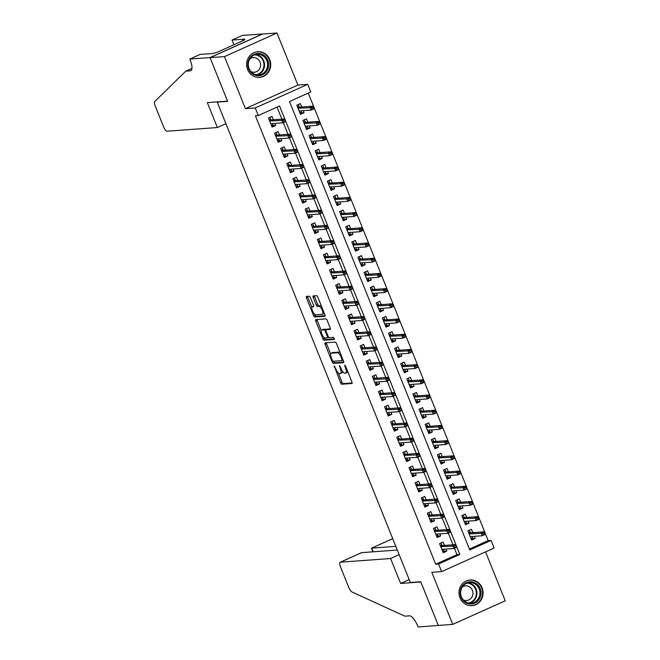 <?xml version="1.0" encoding="UTF-8"?>
<svg xmlns="http://www.w3.org/2000/svg" width="660" height="660" viewBox="0 0 660 660"><rect width="100%" height="100%" fill="white"/><g stroke="black" fill="none" stroke-linecap="round" stroke-linejoin="round"><path stroke-width="0.99" d="M334.174 365.854L340.568 382.784A1.617 0.536 -114.2 0 0 341.74 384.236L351.937 383.485A1.617 0.536 -114.2 0 0 352.003 383.468A1.617 0.536 -114.2 0 0 351.904 381.95L345.526 366.102L344.668 365.096L345.56 368.206A5.181 1.724 -114.2 0 1 345.873 373.065A5.181 1.724 -114.2 0 1 345.667 373.114L344.817 373.18A5.181 1.724 -114.2 0 1 341.088 368.536L339.446 365.467L340.296 368.593A5.181 1.724 -114.2 0 1 340.601 373.453A5.181 1.724 -114.2 0 1 340.395 373.502L339.545 373.56A5.181 1.724 -114.2 0 1 335.816 368.923L334.174 365.854M247.615 69.531A12.862 12.045 85.8 0 0 259.619 77.385A12.862 12.045 85.8 0 0 269.742 59.581A12.862 12.045 85.8 0 0 257.738 51.727A12.862 12.045 85.8 0 0 247.615 69.531M459.979 597.803A12.862 12.045 85.8 0 0 471.983 605.657A12.862 12.045 85.8 0 0 482.105 587.854A12.862 12.045 85.8 0 0 470.102 580A12.862 12.045 85.8 0 0 459.979 597.803M310.464 297.66A1.617 0.536 -114.2 0 0 309.301 296.208L306.438 296.414A1.617 0.536 -114.2 0 0 306.372 296.431A1.617 0.536 -114.2 0 0 306.471 297.949L313.549 315.562A1.617 0.536 -114.2 0 0 314.713 317.006L324.91 316.264A1.617 0.536 -114.2 0 0 324.976 316.247A1.617 0.536 -114.2 0 0 324.877 314.729L317.798 297.124A1.617 0.536 -114.2 0 0 316.635 295.672L313.178 295.927A1.617 0.536 -114.2 0 0 313.112 295.944A1.617 0.536 -114.2 0 0 313.211 297.462L316.239 304.994A1.617 0.536 -114.2 0 0 317.411 306.446L319.118 306.322A4.331 1.435 -114.2 0 1 322.146 309.961A4.331 1.435 -114.2 0 1 322.501 314.259A4.331 1.435 -114.2 0 1 322.327 314.3L315.62 314.795A4.331 1.435 -114.2 0 1 312.592 311.157A4.331 1.435 -114.2 0 1 312.238 306.85A4.331 1.435 -114.2 0 1 312.411 306.809L313.525 306.727A1.617 0.536 -114.2 0 0 313.591 306.71A1.617 0.536 -114.2 0 0 313.492 305.192L310.464 297.66M258.283 115.541L255.23 107.943L307.725 84.348L310.777 91.946L289.501 101.516L469.78 549.978L491.056 540.408L494.117 548.014L441.622 571.61L438.57 564.003L459.847 554.441L279.568 105.98L258.283 115.541L255.403 115.756L435.683 564.217L438.57 564.003M441.622 571.61L431.805 572.327L452.743 624.393L438.306 625.449L420.742 581.74L410.347 582.499L217.239 102.118L227.626 101.351L210.053 57.651L224.491 56.595L245.421 108.661L255.23 107.943M325.091 342.829A1.617 0.536 -114.2 0 0 325.025 342.837A1.617 0.536 -114.2 0 0 325.124 344.355L332.203 361.969A1.617 0.536 -114.2 0 0 333.374 363.421L343.571 362.67A1.617 0.536 -114.2 0 0 343.629 362.653A1.617 0.536 -114.2 0 0 343.538 361.135L336.46 343.53A1.617 0.536 -114.2 0 0 335.288 342.078L325.091 342.829M322.872 338.762L315.802 321.156A1.617 0.536 -114.2 0 1 315.703 319.638A1.617 0.536 -114.2 0 1 315.76 319.621L325.966 318.879A1.617 0.536 -114.2 0 1 327.129 320.323L330.157 327.863A1.617 0.536 -114.2 0 1 330.256 329.381A1.617 0.536 -114.2 0 1 330.19 329.398L326.057 329.695A1.617 0.536 -114.2 0 0 325.99 329.711A1.617 0.536 -114.2 0 0 326.089 331.229L328.102 336.229A1.617 0.536 -114.2 0 0 329.266 337.681L333.572 337.367L334.455 339.446L324.043 340.213A1.617 0.536 -114.2 0 1 322.872 338.762L324.291 338.126L324.076 337.582M210.053 57.651L262.548 34.056L276.977 33L224.491 56.595M452.743 624.393L505.23 600.798L485.562 551.859M303.188 110.665L304.021 112.744L299.953 113.041M301.711 107.002L300.358 103.628L296.81 105.221L300.473 114.337L304.021 112.744M309.301 125.87L310.134 127.949L306.067 128.246M307.824 122.199L306.471 118.825L302.923 120.425L306.587 129.542L310.134 127.949M315.414 141.075L316.247 143.154L312.18 143.451M313.937 137.404L312.576 134.03L309.028 135.622L312.7 144.746L316.247 143.154M321.519 156.271L322.361 158.35L318.285 158.648M320.05 152.608L318.689 149.234L315.142 150.826L318.813 159.951L322.361 158.35M327.632 171.476L328.465 173.555L324.398 173.852M326.155 167.805L324.802 164.431L321.255 166.031L324.918 175.148L328.465 173.555M333.745 186.681L334.579 188.76L330.512 189.057M332.269 183.01L330.916 179.636L327.368 181.228L331.031 190.352L334.579 188.76M339.859 201.877L340.692 203.956L336.625 204.254M338.382 198.214L337.021 194.84L333.473 196.432L337.144 205.557L340.692 203.956M345.964 217.082L346.805 219.161L342.73 219.458M344.495 213.411L343.134 210.037L339.587 211.637L343.258 220.753L346.805 219.161M352.077 232.287L352.91 234.366L348.843 234.663M350.6 228.616L349.247 225.241L345.7 226.834L349.363 235.958L352.91 234.366M358.19 247.492L359.024 249.562L354.956 249.859M356.713 243.821L355.361 240.446L351.813 242.038L355.476 251.163L359.024 249.562M364.303 262.688L365.137 264.767L361.07 265.064M362.827 259.017L361.465 255.643L357.918 257.243L361.589 266.359L365.137 264.767M370.409 277.893L371.25 279.972L367.174 280.269M368.94 274.222L367.579 270.847L364.031 272.44L367.702 281.564L371.25 279.972M376.522 293.098L377.355 295.168L373.288 295.465M375.045 289.426L373.692 286.052L370.144 287.644L373.808 296.769L377.355 295.168M382.635 308.294L383.468 310.373L379.401 310.67M381.158 304.623L379.805 301.249L376.258 302.849L379.921 311.965L383.468 310.373M388.748 323.499L389.582 325.578L385.514 325.875M387.272 319.828L385.91 316.453L382.363 318.046L386.034 327.17L389.582 325.578M394.853 338.704L395.695 340.774L391.627 341.072M393.385 335.033L392.024 331.658L388.476 333.25L392.147 342.375L395.695 340.774M400.966 353.9L401.8 355.979L397.733 356.276M399.49 350.229L398.137 346.855L394.589 348.455L398.252 357.572L401.8 355.979M407.08 369.105L407.913 371.184L403.846 371.481M405.603 365.434L404.25 362.06L400.702 363.652L404.365 372.776L407.913 371.184M413.193 384.31L414.026 386.38L409.959 386.677M411.716 380.638L410.355 377.264L406.808 378.856L410.479 387.981L414.026 386.38M419.298 399.506L420.139 401.585L416.072 401.882M417.829 395.835L416.468 392.461L412.921 394.061L416.592 403.177L420.139 401.585M425.411 414.711L426.244 416.79L422.177 417.087M423.935 411.04L422.582 407.665L419.034 409.258L422.697 418.382L426.244 416.79M431.524 429.916L432.358 431.986L428.29 432.284M430.048 426.244L428.695 422.87L425.147 424.462L428.81 433.587L432.358 431.986M437.638 445.112L438.471 447.191L434.404 447.488M436.161 441.441L434.8 438.067L431.252 439.667L434.923 448.784L438.471 447.191M443.743 460.317L444.584 462.396L440.517 462.693M442.274 456.646L440.913 453.271L437.365 454.864L441.037 463.988L444.584 462.396M449.856 475.522L450.689 477.592L446.622 477.898M448.379 471.851L447.026 468.476L443.479 470.068L447.142 479.193L450.689 477.592M455.969 490.718L456.803 492.797L452.735 493.094M454.492 487.047L453.139 483.681L449.592 485.273L453.255 494.389L456.803 492.797M462.082 505.923L462.916 508.002L458.848 508.299M460.606 502.252L459.244 498.877L455.697 500.47L459.368 509.594L462.916 508.002M468.188 521.128L469.029 523.198L464.962 523.504M466.719 517.457L465.358 514.082L461.81 515.674L465.481 524.799L469.029 523.198M444.452 545.408L443.099 542.033L439.552 543.634L443.215 552.75L446.762 551.158L445.929 549.079M438.339 530.211L436.986 526.837L433.438 528.429L437.102 537.553L440.649 535.953L439.816 533.874M432.226 515.006L430.873 511.632L427.325 513.224L430.996 522.349L434.544 520.756L433.702 518.678M426.121 499.802L424.76 496.427L421.212 498.028L424.883 507.144L428.431 505.552L427.597 503.473M420.007 484.605L418.654 481.231L415.107 482.823L418.77 491.947L422.317 490.347L421.484 488.268M413.894 469.4L412.541 466.026L408.994 467.618L412.657 476.743L416.204 475.151L415.371 473.071M407.781 454.195L406.428 450.821L402.88 452.422L406.552 461.538L410.099 459.946L409.258 457.867M401.676 438.999L400.315 435.625L396.767 437.217L400.438 446.333L403.986 444.741L403.153 442.662M395.563 423.794L394.21 420.42L390.662 422.012L394.325 431.137L397.873 429.544L397.039 427.465M389.45 408.589L388.096 405.215L384.549 406.816L388.212 415.932L391.76 414.34L390.926 412.261M383.336 393.393L381.983 390.019L378.436 391.611L382.107 400.727L385.654 399.135L384.813 397.056M377.231 378.188L375.87 374.814L372.322 376.406L375.994 385.531L379.541 383.938L378.708 381.859M371.118 362.983L369.765 359.609L366.217 361.201L369.88 370.326L373.428 368.734L372.595 366.655M365.005 347.787L363.652 344.413L360.104 346.005L363.767 355.121L367.315 353.529L366.481 351.45M358.891 332.582L357.538 329.208L353.991 330.8L357.662 339.925L361.21 338.332L360.368 336.253M352.786 317.377L351.425 314.003L347.878 315.596L351.549 324.72L355.096 323.128L354.263 321.049M346.673 302.181L345.32 298.807L341.773 300.399L345.436 309.515L348.983 307.923L348.15 305.844M340.56 286.976L339.207 283.602L335.659 285.194L339.322 294.319L342.87 292.726L342.037 290.647M334.447 271.772L333.094 268.397L329.546 269.989L333.217 279.114L336.765 277.522L335.923 275.443M328.342 256.575L326.98 253.201L323.433 254.793L327.104 263.909L330.652 262.317L329.818 260.238M322.228 241.37L320.875 237.996L317.328 239.588L320.991 248.713L324.538 247.112L323.705 245.041M316.115 226.165L314.762 222.791L311.215 224.383L314.878 233.508L318.425 231.916L317.592 229.837M310.002 210.961L308.649 207.595L305.101 209.187L308.773 218.303L312.32 216.711L311.479 214.632M303.897 195.764L302.536 192.39L298.988 193.982L302.659 203.107L306.207 201.506L305.374 199.435M297.784 180.56L296.431 177.185L292.883 178.777L296.546 187.902L300.094 186.31L299.26 184.231M291.671 165.355L290.317 161.981L286.77 163.581L290.433 172.697L293.98 171.105L293.147 169.026M285.557 150.158L284.204 146.784L280.657 148.376L284.328 157.501L287.875 155.9L287.034 153.829M279.452 134.953L278.091 131.579L274.543 133.171L278.215 142.296L281.762 140.704L280.929 138.625M435.683 564.217L456.959 554.647L454.402 548.279M452.991 544.789L448.288 533.074M446.886 529.584L442.175 517.877M440.773 514.379L436.062 502.672M434.659 499.183L429.957 487.468M428.546 483.978L423.844 472.271M422.441 468.773L417.73 457.066M416.328 453.577L411.617 441.862M410.215 438.372L405.512 426.665M404.101 423.167L399.399 411.46M397.996 407.971L393.286 396.256M391.883 392.766L387.173 381.059M385.77 377.561L381.067 365.854M379.657 362.356L374.954 350.65M373.552 347.16L368.841 335.453M367.438 331.955L362.728 320.248M361.325 316.75L356.623 305.044M355.212 301.554L350.51 289.847M349.107 286.349L344.396 274.642M342.994 271.144L338.283 259.438M336.88 255.948L332.178 244.233M330.767 240.743L326.065 229.036M324.662 225.538L319.951 213.832M318.549 210.342L313.838 198.627M312.436 195.137L307.733 183.43M306.322 179.932L301.62 168.226M300.217 164.736L295.507 153.021M294.104 149.531L289.393 137.825M287.991 134.326L283.288 122.62M281.878 119.13L277.051 107.11M273.339 119.749L271.986 116.374L268.438 117.975L272.101 127.091L275.649 125.499L274.816 123.42M469.409 549.054L488.169 540.622L308.261 93.085M472.824 532.661L471.471 529.287L467.923 530.879L471.587 539.995L475.134 538.403L474.301 536.324M217.858 101.838L217.239 102.118M245.421 108.661L297.908 85.066L276.977 33M297.908 85.066L307.725 84.348M488.169 540.622L491.056 540.408M456.959 554.647L459.847 554.441M475.134 538.403L471.067 538.7M446.762 551.158L442.695 551.455M440.649 535.953L436.582 536.25M434.544 520.756L430.468 521.053M428.431 505.552L424.363 505.849M422.317 490.347L418.25 490.644M416.204 475.151L412.137 475.447M410.099 459.946L406.024 460.243M403.986 444.741L399.919 445.038M397.873 429.544L393.805 429.841M391.76 414.34L387.692 414.637M385.654 399.135L381.579 399.432M379.541 383.938L375.474 384.236M373.428 368.734L369.361 369.031M367.315 353.529L363.248 353.826M361.21 338.332L357.134 338.629M355.096 323.128L351.029 323.425M348.983 307.923L344.916 308.22M342.87 292.726L338.803 293.024M336.765 277.522L332.689 277.819M330.652 262.317L326.584 262.614M324.538 247.112L320.471 247.417M318.425 231.916L314.358 232.213M312.32 216.711L308.245 217.008M306.207 201.506L302.14 201.811M300.094 186.31L296.026 186.607M293.98 171.105L289.913 171.402M287.875 155.9L283.8 156.197M281.762 140.704L277.695 141.001M275.649 125.499L271.582 125.796M341.814 372.867A5.181 1.724 -114.2 0 0 342.02 372.817A5.181 1.724 -114.2 0 0 342.532 371.283M347.086 372.479A5.181 1.724 -114.2 0 0 347.292 372.43A5.181 1.724 -114.2 0 0 347.762 371.654M338.266 372.883L341.987 382.148A1.617 0.536 -114.2 0 0 343.159 383.592L352.159 382.94M333.589 361.251L333.622 361.325A1.617 0.536 -114.2 0 0 334.785 362.777L343.786 362.117M326.287 342.738A1.617 0.536 -114.2 0 0 326.543 343.72L330.685 354.024M332.335 360.269L333.151 361.284L342.152 360.616L341.212 357.39A5.181 1.724 -114.2 0 0 337.483 352.745L331.361 353.199A5.181 1.724 -114.2 0 0 331.155 353.248A5.181 1.724 -114.2 0 0 331.468 358.099L332.335 360.269M340.18 352.795A5.181 1.724 -114.2 0 0 338.902 352.11L337.483 352.745M331.155 353.248L332.574 352.605A5.181 1.724 -114.2 0 1 332.78 352.555L338.902 352.11M321.238 330.528L317.212 320.521L315.802 321.156M316.965 319.531A1.617 0.536 -114.2 0 0 317.212 320.521M330.412 328.845L327.475 329.06A1.617 0.536 -114.2 0 0 327.409 329.076A1.617 0.536 -114.2 0 0 327.36 329.117M334.546 338.91L325.462 339.578L324.043 340.213M321.766 330.008A4.331 1.435 -114.2 0 0 321.593 330.058A4.331 1.435 -114.2 0 0 321.956 334.356A4.331 1.435 -114.2 0 0 324.976 337.994L327.335 337.821A1.617 0.536 -114.2 0 0 327.401 337.804A1.617 0.536 -114.2 0 0 327.302 336.286L325.298 331.287A1.617 0.536 -114.2 0 0 324.126 329.835L321.766 330.008L323.185 329.373A4.331 1.435 -114.2 0 0 323.012 329.414A4.331 1.435 -114.2 0 0 322.864 329.513M326.147 329.645A1.617 0.536 -114.2 0 0 325.545 329.2L324.126 329.835M323.185 329.373L325.545 329.2M324.291 338.126A1.617 0.536 -114.2 0 0 325.462 339.578M312.411 306.809L313.748 306.207A4.331 1.435 -114.2 0 0 313.657 306.215A4.331 1.435 -114.2 0 0 313.508 306.314M323.746 313.665A4.331 1.435 -114.2 0 0 323.92 313.624A4.331 1.435 -114.2 0 0 324.258 313.186M321.395 306.058A4.331 1.435 -114.2 0 0 320.537 305.679L319.118 306.322M314.375 295.837A1.617 0.536 -114.2 0 0 314.63 296.818L317.658 304.359A1.617 0.536 -114.2 0 0 318.829 305.811L320.537 305.679M314.762 314.416L314.968 314.919A1.617 0.536 -114.2 0 0 316.132 316.371L325.132 315.711M307.634 296.332A1.617 0.536 -114.2 0 0 307.89 297.313L311.899 307.288M470.984 538.486L472.461 537.817L471.933 536.497M467.923 530.879L469.409 530.219L470.456 532.826M468.691 532.785L470.176 532.117L470.093 532.859L468.93 533.379M484.778 534.188L484.168 532.669L482.749 533.305L483.359 534.823L484.844 534.592L482.287 535.747L481.189 533.008L483.747 531.861L470.093 532.859M482.749 533.305L469.136 533.89M483.359 534.823L482.287 535.747L470.233 536.621M483.747 531.861L484.168 532.669M440.319 545.539L441.796 544.871L441.037 542.965L439.552 543.634M443.561 549.252L444.089 550.572L442.604 551.24M442.084 545.581L441.796 544.871L441.721 545.614L440.558 546.134M456.406 546.942L455.796 545.416L454.377 546.059L454.987 547.577L456.472 547.346L453.915 548.493L441.862 549.376M454.987 547.577L453.915 548.493L452.818 545.762L455.367 544.615L441.721 545.614M454.377 546.059L440.756 546.645M455.796 545.416L455.367 544.615M476.809 584.009A11.129 10.42 -94.2 0 1 478.937 599.602A11.129 10.42 -94.2 0 1 464.351 601.722A11.129 10.42 -94.2 0 1 462.223 586.13A11.129 10.42 -94.2 0 1 476.809 584.009M464.524 601.087A10.304 9.652 85.8 0 0 471.042 603.166A10.304 9.652 85.8 0 0 479.564 595.84A10.304 9.652 85.8 0 0 476.058 584.686A10.304 9.652 85.8 0 0 469.54 582.607A10.304 9.652 85.8 0 0 461.018 589.933A10.304 9.652 85.8 0 0 464.524 601.087M463.229 599.841A7.334 6.872 85.8 0 0 466.612 600.509A7.334 6.872 85.8 0 0 472.684 595.295A7.334 6.872 85.8 0 0 470.184 587.351A7.334 6.872 85.8 0 0 465.539 585.874A7.334 6.872 85.8 0 0 462.297 587.029M469.738 605.599A12.779 11.971 85.8 0 0 471.512 605.608A12.779 11.971 85.8 0 0 482.08 596.524A12.779 11.971 85.8 0 0 477.733 582.697A12.779 11.971 85.8 0 0 469.648 580.115A12.779 11.971 85.8 0 0 467.89 580.387M264.445 55.737A11.129 10.42 -94.2 0 1 266.574 71.329A11.129 10.42 -94.2 0 1 251.988 73.45A11.129 10.42 -94.2 0 1 249.851 57.857A11.129 10.42 -94.2 0 1 264.445 55.737M252.161 72.814A10.304 9.652 85.8 0 0 258.679 74.894A10.304 9.652 85.8 0 0 267.201 67.567A10.304 9.652 85.8 0 0 263.695 56.413A10.304 9.652 85.8 0 0 257.177 54.334A10.304 9.652 85.8 0 0 248.655 61.66A10.304 9.652 85.8 0 0 252.161 72.814M250.866 71.569A7.334 6.872 85.8 0 0 254.248 72.245A7.334 6.872 85.8 0 0 260.32 67.023A7.334 6.872 85.8 0 0 257.821 59.087A7.334 6.872 85.8 0 0 253.176 57.601A7.334 6.872 85.8 0 0 249.934 58.756M257.375 77.327A12.779 11.971 85.8 0 0 259.149 77.335A12.779 11.971 85.8 0 0 269.717 68.26A12.779 11.971 85.8 0 0 265.37 54.425A12.779 11.971 85.8 0 0 257.284 51.843A12.779 11.971 85.8 0 0 255.527 52.115M395.818 546.364L371.671 548.13L373.156 551.809M438.339 625.523L420.832 581.971L400.628 583.448L390.604 558.517L340.387 562.188A4.95 1.642 -114.2 0 0 340.197 562.237A4.95 1.642 -114.2 0 0 340.494 566.874L348.835 587.623A4.95 1.642 -114.2 0 0 351.928 591.962L404.869 616.159L409.48 615.821A11.542 3.836 65.8 0 1 417.805 626.167L418.135 627L438.545 625.433M400.628 583.448L409.183 579.604M390.604 558.517L399.16 554.672M397.303 550.044L361.597 552.659L340.387 562.188M392.518 538.758A4.95 1.642 65.8 0 1 392.683 538.642A4.95 1.642 65.8 0 1 392.716 538.634L371.506 548.163L392.725 538.667M361.119 552.874L361.597 552.659M372.859 551.834L371.506 548.163M217.354 127.537L167.137 131.208A4.95 1.642 -114.2 0 1 163.573 126.778L155.232 106.021A4.95 1.642 -114.2 0 1 154.77 101.5L185.782 71.165L190.393 70.826A11.542 3.836 -114.2 0 0 190.856 70.711A11.542 3.836 -114.2 0 0 190.162 59.887L189.824 59.053L210.029 57.577L227.535 101.128L207.331 102.605L217.354 127.537L225.91 123.692M191.977 68.376L185.782 71.165M210.029 57.577L262.515 33.982L242.319 35.458L232.031 40.078L244.959 39.138L242.69 40.153L242.913 40.706M189.824 59.053L200.112 54.425L213.04 53.485L217.041 52.338L244.423 40.029L242.69 40.153M232.031 40.078L233.912 44.756M464.871 523.281L466.356 522.613L465.828 521.301M461.818 515.683L463.295 515.014L464.351 517.63M462.577 517.58L464.062 516.912L463.98 517.654L462.817 518.174M478.673 518.983L478.063 517.465L476.644 518.1L477.254 519.626L478.673 518.983L478.731 519.395L476.182 520.542L475.076 517.803L477.634 516.656L463.98 517.654M476.644 518.1L463.023 518.686M477.254 519.626L476.182 520.542L464.12 521.425M477.634 516.656L478.063 517.465M458.758 508.076L460.243 507.416L459.715 506.096M455.705 500.478L457.19 499.81L458.238 502.425M456.464 502.376L457.949 501.715L457.867 502.45L456.704 502.978M472.56 503.786L471.949 502.26L470.531 502.904L471.141 504.421L472.618 504.19L470.068 505.337L468.971 502.598L471.52 501.452L457.867 502.45M470.531 502.904L456.91 503.481M471.141 504.421L470.068 505.337L458.015 506.22M471.52 501.452L471.949 502.26M452.644 492.88L454.13 492.212L453.602 490.891M449.592 485.273L451.077 484.613L452.125 487.22M450.359 487.179L451.836 486.511L451.762 487.253L450.598 487.773M466.447 488.582L465.836 487.063L464.417 487.699L465.028 489.217L466.513 488.986L463.955 490.132L462.858 487.402L465.407 486.255L451.762 487.253M464.417 487.699L450.796 488.284M465.028 489.217L463.955 490.132L451.902 491.015M465.407 486.255L465.836 487.063M446.539 477.675L448.016 477.007L447.488 475.695M443.479 470.077L444.964 469.409L446.011 472.024M444.246 471.974L445.731 471.306L445.648 472.048L444.485 472.568M460.334 473.377L459.723 471.859L458.304 472.494L458.914 474.02L460.334 473.377L460.399 473.789L457.842 474.936L456.745 472.197L459.302 471.05L445.648 472.048M458.304 472.494L444.691 473.08M458.914 474.02L457.842 474.936L445.789 475.819M459.302 471.05L459.723 471.859M434.206 530.335L435.691 529.666L434.923 527.769L433.438 528.437M437.448 534.047L437.976 535.367L436.499 536.035M435.971 530.384L435.691 529.666L435.608 530.409L434.445 530.929M450.293 531.737L449.683 530.219L448.264 530.855L448.874 532.372L450.293 531.737L450.359 532.15L447.802 533.296L435.748 534.179M448.874 532.372L447.802 533.296L446.704 530.558L449.254 529.411L435.608 530.409M448.264 530.855L434.651 531.44M449.683 530.219L449.254 529.411M428.092 515.13L429.577 514.462L428.81 512.564L427.325 513.232M431.335 518.851L431.871 520.163L430.386 520.831M429.866 515.179L429.577 514.462L429.495 515.204L428.332 515.732M444.188 516.533L443.578 515.014L442.159 515.65L442.769 517.176L444.188 516.533L444.246 516.945L441.697 518.092L429.635 518.974M442.769 517.176L441.697 518.092L440.591 515.353L443.149 514.206L429.495 515.204M442.159 515.65L428.538 516.236M443.578 515.014L443.149 514.206M421.979 499.933L423.464 499.265L422.705 497.359L421.22 498.028M425.23 503.646L425.758 504.966L424.273 505.634M423.753 499.975L423.464 499.265L423.382 500.008L422.218 500.528M438.075 501.336L437.464 499.81L436.045 500.453L436.656 501.971L438.133 501.74L435.584 502.887L423.522 503.77M436.656 501.971L435.584 502.887L434.478 500.156L437.035 499.01L423.382 500.008M436.045 500.453L422.425 501.039M437.464 499.81L437.035 499.01M415.874 484.729L417.351 484.06L416.592 482.163L415.107 482.831M419.116 488.441L419.644 489.761L418.159 490.43M417.64 484.778L417.351 484.06L417.277 484.803L416.113 485.323M431.962 486.131L431.351 484.613L429.932 485.248L430.543 486.766L431.962 486.131L432.028 486.544L429.47 487.69L417.417 488.573M430.543 486.766L429.47 487.69L428.373 484.952L430.922 483.805L417.277 484.803M429.932 485.248L416.311 485.834M431.351 484.613L430.922 483.805M440.426 462.47L441.911 461.81L441.383 460.49M437.374 454.872L438.851 454.204L439.906 456.819M438.133 456.769L439.618 456.109L439.535 456.844L438.372 457.372M454.228 458.18L453.618 456.654L452.199 457.297L452.81 458.815L454.286 458.584L451.737 459.731L450.632 456.992L453.189 455.845L439.535 456.844M452.199 457.297L438.578 457.875M452.81 458.815L451.737 459.731L439.675 460.614M453.189 455.845L453.618 456.654M409.761 469.524L411.246 468.856L410.479 466.958L408.994 467.627M413.003 473.245L413.531 474.556L412.054 475.225M411.526 469.573L411.246 468.856L411.163 469.598L410 470.126M425.848 470.927L425.238 469.409L423.819 470.044L424.43 471.57L425.848 470.927L425.914 471.339L423.357 472.486L411.304 473.368M424.43 471.57L423.357 472.486L422.26 469.747L424.809 468.6L411.163 469.598M423.819 470.044L410.207 470.63M425.238 469.409L424.809 468.6M434.313 447.274L435.798 446.606L435.27 445.285M431.26 439.667L432.745 439.007L433.793 441.614M432.019 441.573L433.505 440.905L433.422 441.647L432.259 442.167M448.115 442.976L447.505 441.457L446.086 442.093L446.696 443.611L448.173 443.38L445.624 444.526L444.526 441.796L447.076 440.649L433.422 441.647M446.086 442.093L432.465 442.678M446.696 443.611L445.624 444.526L433.57 445.409M447.076 440.649L447.505 441.457M403.648 454.327L405.133 453.659L404.365 451.754L402.88 452.422M406.89 458.04L407.426 459.36L405.941 460.028M405.421 454.369L405.133 453.659L405.05 454.402L403.887 454.921M419.743 455.73L419.133 454.204L417.714 454.847L418.325 456.365L419.801 456.134L417.252 457.281L405.19 458.164M418.325 456.365L417.252 457.281L416.147 454.55L418.704 453.395L405.05 454.402M417.714 454.847L404.093 455.433M419.133 454.204L418.704 453.395M428.2 432.069L429.685 431.401L429.157 430.089M425.147 424.471L426.632 423.803L427.68 426.418M425.914 426.368L427.391 425.7L427.317 426.442L426.154 426.962M442.002 427.771L441.391 426.253L439.972 426.888L440.583 428.414L442.002 427.771L442.068 428.183L439.51 429.33L438.413 426.591L440.962 425.444L427.317 426.442M439.972 426.888L426.352 427.474M440.583 428.414L439.51 429.33L427.457 430.213M440.962 425.444L441.391 426.253M397.534 439.123L399.019 438.454L398.252 436.557L396.775 437.225M400.785 442.835L401.313 444.155L399.828 444.823M399.308 439.172L399.019 438.454L398.937 439.197L397.774 439.717M413.63 440.525L413.02 439.007L411.601 439.642L412.211 441.16L413.688 440.93L411.139 442.084L399.077 442.967M412.211 441.16L411.139 442.084L410.033 439.345L412.591 438.199L398.937 439.197M411.601 439.642L397.98 440.228M413.02 439.007L412.591 438.199M422.095 416.864L423.571 416.204L423.043 414.884M419.034 409.266L420.519 408.598L421.567 411.213M419.801 411.163L421.286 410.503L421.204 411.238L420.04 411.766M435.889 412.574L435.278 411.048L433.859 411.691L434.47 413.209L435.955 412.978L433.397 414.125L432.3 411.386L434.858 410.239L421.204 411.238M433.859 411.691L420.247 412.269M434.47 413.209L433.397 414.125L421.344 415.008M434.858 410.239L435.278 411.048M391.429 423.918L392.906 423.25L392.147 421.352L390.662 422.02M394.672 427.639L395.2 428.951L393.715 429.619M393.195 423.967L392.906 423.25L392.832 423.992L391.669 424.52M407.517 425.32L406.906 423.803L405.487 424.438L406.098 425.964L407.517 425.32L407.583 425.733L405.025 426.88L392.972 427.762M406.098 425.964L405.025 426.88L403.928 424.141L406.477 422.994L392.832 423.992M405.487 424.438L391.867 425.023M406.906 423.803L406.477 422.994M415.981 401.668L417.466 400.999L416.938 399.679M412.929 394.061L414.406 393.401L415.462 396.008M413.688 395.967L415.173 395.299L415.09 396.041L413.927 396.561M429.784 397.37L429.173 395.851L427.754 396.487L428.365 398.005L429.841 397.774L427.292 398.921L426.187 396.19L428.744 395.043L415.09 396.041M427.754 396.487L414.133 397.072M428.365 398.005L427.292 398.921L415.231 399.803M428.744 395.043L429.173 395.851M385.316 408.721L386.801 408.053L386.034 406.147L384.549 406.816M388.558 412.434L389.087 413.754L387.61 414.422M387.082 408.763L386.801 408.053L386.719 408.796L385.555 409.315M401.404 410.124L400.793 408.598L399.374 409.241L399.985 410.759L401.47 410.528L398.912 411.675L386.859 412.558M399.985 410.759L398.912 411.675L397.815 408.944L400.364 407.789L386.719 408.796M399.374 409.241L385.762 409.819M400.793 408.598L400.364 407.789M409.868 386.463L411.353 385.795L410.825 384.483M406.816 378.865L408.301 378.197L409.349 380.812M407.575 380.762L409.06 380.094L408.977 380.837L407.814 381.356M423.67 382.165L423.06 380.647L421.641 381.282L422.251 382.8L423.67 382.165L423.728 382.577L421.179 383.724L420.082 380.985L422.631 379.838L408.977 380.837M421.641 381.282L408.02 381.868M422.251 382.8L421.179 383.724L409.126 384.607M422.631 379.838L423.06 380.647M379.203 393.517L380.688 392.849L379.921 390.951L378.436 391.619M382.445 397.229L382.981 398.549L381.496 399.217M380.977 393.566L380.688 392.849L380.605 393.591L379.442 394.111M395.299 394.919L394.688 393.401L393.269 394.036L393.88 395.554L395.356 395.323L392.807 396.478L380.746 397.353M393.88 395.554L392.807 396.478L391.702 393.739L394.259 392.593L380.605 393.591M393.269 394.036L379.649 394.622M394.688 393.401L394.259 392.593M403.755 371.258L405.24 370.598L404.712 369.278M400.702 363.66L402.188 362.992L403.235 365.607M401.47 365.558L402.947 364.897L402.872 365.632L401.709 366.16M417.557 366.968L416.947 365.442L415.528 366.085L416.138 367.603L417.623 367.373L415.066 368.519L413.968 365.78L416.518 364.633L402.872 365.632M415.528 366.085L401.907 366.663M416.138 367.603L415.066 368.519L403.012 369.402M416.518 364.633L416.947 365.442M373.09 378.312L374.575 377.644L373.808 375.746L372.331 376.414M376.34 382.033L376.868 383.344L375.383 384.013M374.863 378.361L374.575 377.644L374.492 378.386L373.329 378.914M389.185 379.714L388.575 378.197L387.156 378.832L387.766 380.358L389.185 379.714L389.243 380.127L386.694 381.274L374.632 382.156M387.766 380.358L386.694 381.274L385.588 378.535L388.146 377.388L374.492 378.386M387.156 378.832L373.535 379.417M388.575 378.197L388.146 377.388M397.65 356.062L399.127 355.393L398.599 354.073M394.589 348.455L396.074 347.795L397.122 350.402M395.356 350.361L396.841 349.693L396.759 350.435L395.596 350.955M411.444 351.763L410.834 350.245L409.414 350.881L410.025 352.399L411.51 352.168L408.952 353.314L407.855 350.584L410.413 349.437L396.759 350.435M409.414 350.881L395.802 351.466M410.025 352.399L408.952 353.314L396.899 354.197M410.413 349.437L410.834 350.245M366.985 363.115L368.462 362.447L367.702 360.541L366.217 361.21M370.227 366.828L370.755 368.148L369.27 368.816M368.75 363.157L368.462 362.447L368.387 363.182L367.224 363.709M383.072 364.518L382.462 362.992L381.043 363.635L381.653 365.153L383.138 364.922L380.581 366.069L368.527 366.952M381.653 365.153L380.581 366.069L379.483 363.338L382.033 362.183L368.387 363.182M381.043 363.635L367.422 364.213M382.462 362.992L382.033 362.183M391.537 340.857L393.022 340.189L392.494 338.877M388.484 333.259L389.961 332.59L391.017 335.206M389.243 335.156L390.728 334.488L390.646 335.23L389.483 335.75M405.339 336.559L404.728 335.041L403.31 335.676L403.92 337.194L405.339 336.559L405.397 336.971L402.847 338.118L401.742 335.379L404.299 334.232L390.646 335.23M403.31 335.676L389.689 336.262M403.92 337.194L402.847 338.118L390.786 339.001M404.299 334.232L404.728 335.041M360.871 347.911L362.356 347.242L361.589 345.345L360.104 346.013M364.114 351.623L364.642 352.943L363.165 353.611M362.637 347.96L362.356 347.242L362.274 347.985L361.111 348.505M376.959 349.313L376.349 347.795L374.929 348.43L375.54 349.948L377.025 349.717L374.467 350.873L362.414 351.747M375.54 349.948L374.467 350.873L373.37 348.133L375.92 346.987L362.274 347.985M374.929 348.43L361.317 349.016M376.349 347.795L375.92 346.987M385.423 325.652L386.909 324.992L386.38 323.672M382.371 318.054L383.856 317.386L384.904 320.001M383.13 319.951L384.615 319.291L384.532 320.026L383.369 320.554M399.226 321.354L398.615 319.836L397.196 320.479L397.807 321.998L399.226 321.354L399.284 321.766L396.734 322.913L395.637 320.174L398.186 319.027L384.532 320.026M397.196 320.479L383.575 321.057M397.807 321.998L396.734 322.913L384.681 323.796M398.186 319.027L398.615 319.836M354.758 332.706L356.243 332.038L355.476 330.14L353.991 330.808M358 336.427L358.537 337.738L357.052 338.407M356.532 332.755L356.243 332.038L356.161 332.78L354.998 333.3M370.854 334.108L370.243 332.59L368.825 333.226L369.435 334.752L370.854 334.108L370.912 334.521L368.362 335.668L356.301 336.55M369.435 334.752L368.362 335.668L367.257 332.929L369.814 331.782L356.161 332.78M368.825 333.226L355.204 333.811M370.243 332.59L369.814 331.782M379.31 310.456L380.795 309.787L380.267 308.467M376.258 302.849L377.743 302.189L378.79 304.796M377.025 304.755L378.502 304.087L378.427 304.829L377.264 305.349M393.112 306.158L392.502 304.639L391.083 305.275L391.693 306.793L393.178 306.562L390.621 307.709L389.524 304.978L392.073 303.831L378.427 304.829M391.083 305.275L377.462 305.861M391.693 306.793L390.621 307.709L378.568 308.591M392.073 303.831L392.502 304.639M348.645 317.51L350.13 316.841L349.363 314.935L347.886 315.604M351.895 321.222L352.423 322.542L350.938 323.21M350.419 317.551L350.13 316.841L350.048 317.575L348.884 318.103M364.741 318.912L364.13 317.386L362.711 318.029L363.322 319.547L364.798 319.316L362.249 320.463L350.188 321.346M363.322 319.547L362.249 320.463L361.144 317.732L363.701 316.577L350.048 317.575M362.711 318.029L349.09 318.607M364.13 317.386L363.701 316.577M373.205 295.251L374.682 294.583L374.154 293.271M370.144 287.653L371.629 286.984L372.677 289.6M370.912 289.55L372.397 288.882L372.314 289.625L371.151 290.144M386.999 290.953L386.389 289.435L384.97 290.07L385.58 291.588L386.999 290.953L387.065 291.365L384.508 292.512L383.411 289.773L385.968 288.626L372.314 289.625M384.97 290.07L371.357 290.656M385.58 291.588L384.508 292.512L372.454 293.395M385.968 288.626L386.389 289.435M342.54 302.305L344.017 301.637L343.258 299.739L341.773 300.407M345.782 306.017L346.31 307.337L344.825 308.005M344.305 302.354L344.017 301.637L343.942 302.379L342.779 302.899M358.627 303.707L358.017 302.189L356.598 302.825L357.209 304.342L358.693 304.111L356.136 305.266L344.083 306.141M357.209 304.342L356.136 305.266L355.039 302.527L357.588 301.381L343.942 302.379M356.598 302.825L342.977 303.41M358.017 302.189L357.588 301.381M367.092 280.046L368.577 279.386L368.049 278.066M364.039 272.448L365.516 271.78L366.572 274.395M364.798 274.346L366.284 273.685L366.201 274.42L365.038 274.948M380.894 275.748L380.284 274.23L378.865 274.865L379.475 276.391L380.894 275.748L380.952 276.161L378.403 277.307L377.297 274.568L379.855 273.421L366.201 274.42M378.865 274.865L365.244 275.451M379.475 276.391L378.403 277.307L366.341 278.19M379.855 273.421L380.284 274.23M336.427 287.1L337.912 286.432L337.144 284.534L335.659 285.202M339.669 290.821L340.197 292.132L338.72 292.801M338.192 287.149L337.912 286.432L337.829 287.174L336.666 287.694M352.514 288.502L351.904 286.984L350.485 287.62L351.095 289.146L352.514 288.502L352.58 288.915L350.023 290.062L337.969 290.945M351.095 289.146L350.023 290.062L348.925 287.323L351.475 286.176L337.829 287.174M350.485 287.62L336.872 288.205M351.904 286.984L351.475 286.176M360.979 264.85L362.464 264.182L361.936 262.861M357.926 257.243L359.411 256.583L360.459 259.19M358.685 259.149L360.17 258.481L360.088 259.223L358.924 259.743M374.781 260.551L374.171 259.034L372.751 259.669L373.362 261.187L374.839 260.956L372.289 262.102L371.192 259.372L373.741 258.225L360.088 259.223M372.751 259.669L359.131 260.254M373.362 261.187L372.289 262.102L360.236 262.985M373.741 258.225L374.171 259.034M330.313 271.895L331.798 271.235L331.031 269.329L329.546 269.998M333.556 275.616L334.092 276.936L332.607 277.596M332.087 271.945L331.798 271.235L331.716 271.969L330.553 272.498M346.409 273.306L345.799 271.78L344.38 272.423L344.99 273.941L346.467 273.71L343.918 274.857L331.856 275.74M344.99 273.941L343.918 274.857L342.812 272.126L345.37 270.971L331.716 271.969M344.38 272.423L330.759 273.001M345.799 271.78L345.37 270.971M354.865 249.645L356.35 248.977L355.822 247.665M351.813 242.047L353.298 241.378L354.346 243.994M352.58 243.944L354.057 243.276L353.983 244.018L352.82 244.538M368.668 245.347L368.057 243.829L366.638 244.464L367.249 245.982L368.668 245.347L368.734 245.759L366.176 246.906L365.079 244.167L367.628 243.02L353.983 244.018M366.638 244.464L353.017 245.05M367.249 245.982L366.176 246.906L354.123 247.789M367.628 243.02L368.057 243.829M324.2 256.699L325.685 256.03L324.918 254.133L323.441 254.793M327.451 260.411L327.979 261.731L326.494 262.399M325.974 256.74L325.685 256.03L325.603 256.773L324.439 257.293M340.296 258.101L339.685 256.583L338.266 257.218L338.877 258.736L340.354 258.505L337.804 259.661L325.743 260.535M338.877 258.736L337.804 259.661L336.699 256.921L339.257 255.775L325.603 256.773M338.266 257.218L324.646 257.804M339.685 256.583L339.257 255.775M348.76 234.44L350.237 233.78L349.709 232.46M345.7 226.842L347.185 226.174L348.233 228.789M346.467 228.739L347.952 228.071L347.87 228.814L346.706 229.342M362.554 230.142L361.944 228.624L360.525 229.259L361.135 230.785L362.554 230.142L362.62 230.554L360.063 231.701L358.966 228.962L361.523 227.815L347.87 228.814M360.525 229.259L346.912 229.845M361.135 230.785L360.063 231.701L348.01 232.584M361.523 227.815L361.944 228.624M318.095 241.494L319.572 240.826L318.813 238.928L317.328 239.596M321.337 245.215L321.865 246.526L320.38 247.195M319.861 241.543L319.572 240.826L319.498 241.568L318.334 242.088M334.183 242.897L333.572 241.378L332.153 242.014L332.764 243.54L334.183 242.897L334.249 243.309L331.691 244.456L319.638 245.338M332.764 243.54L331.691 244.456L330.594 241.717L333.143 240.57L319.498 241.568M332.153 242.014L318.533 242.599M333.572 241.378L333.143 240.57M342.647 219.244L344.132 218.575L343.604 217.255M339.595 211.637L341.072 210.969L342.127 213.584M340.354 213.543L341.839 212.875L341.756 213.617L340.593 214.137M356.45 214.946L355.839 213.419L354.42 214.063L355.03 215.581L356.507 215.35L353.958 216.496L352.852 213.766L355.41 212.619L341.756 213.617M354.42 214.063L340.799 214.648M355.03 215.581L353.958 216.496L341.897 217.379M355.41 212.619L355.839 213.419M311.982 226.289L313.467 225.629L312.7 223.724L311.215 224.392M315.224 230.01L315.752 231.33L314.275 231.99M313.748 226.339L313.467 225.629L313.385 226.363L312.221 226.891M328.07 227.7L327.459 226.174L326.04 226.817L326.65 228.335L328.135 228.104L325.578 229.251L313.525 230.134M326.65 228.335L325.578 229.251L324.481 226.512L327.03 225.365L313.385 226.363M326.04 226.817L312.427 227.395M327.459 226.174L327.03 225.365M336.534 204.039L338.019 203.371L337.491 202.051M333.481 196.441L334.966 195.773L336.014 198.388M334.24 198.338L335.725 197.67L335.643 198.412L334.48 198.932M350.336 199.741L349.726 198.223L348.307 198.858L348.917 200.376L350.336 199.741L350.394 200.153L347.845 201.3L346.748 198.561L349.297 197.414L335.643 198.412M348.307 198.858L334.686 199.444M348.917 200.376L347.845 201.3L335.791 202.183M349.297 197.414L349.726 198.223M305.869 211.093L307.354 210.424L306.587 208.527L305.101 209.187M309.111 214.805L309.647 216.125L308.162 216.793M307.642 211.134L307.354 210.424L307.271 211.167L306.108 211.687M321.964 212.495L321.354 210.977L319.935 211.612L320.546 213.13L322.022 212.899L319.473 214.046L307.411 214.929M320.546 213.13L319.473 214.046L318.367 211.315L320.925 210.169L307.271 211.167M319.935 211.612L306.314 212.198M321.354 210.977L320.925 210.169M330.421 188.834L331.906 188.166L331.378 186.854M327.368 181.236L328.853 180.568L329.901 183.183M328.135 183.133L329.612 182.465L329.538 183.208L328.375 183.736M344.223 184.536L343.612 183.018L342.193 183.653L342.804 185.179L344.223 184.536L344.289 184.948L341.731 186.095L340.634 183.356L343.183 182.209L329.538 183.208M342.193 183.653L328.573 184.239M342.804 185.179L341.731 186.095L329.678 186.978M343.183 182.209L343.612 183.018M299.755 195.888L301.24 195.22L300.473 193.322L298.996 193.99M303.006 199.609L303.534 200.92L302.049 201.589M301.529 195.938L301.24 195.22L301.158 195.962L299.995 196.482M315.851 197.29L315.241 195.773L313.822 196.408L314.432 197.934L315.851 197.29L315.909 197.703L313.36 198.85L301.298 199.732M314.432 197.934L313.36 198.85L312.254 196.111L314.812 194.964L301.158 195.962M313.822 196.408L300.201 196.993M315.241 195.773L314.812 194.964M324.316 173.638L325.792 172.969L325.264 171.649M321.255 166.031L322.74 165.363L323.788 167.978M322.022 167.937L323.507 167.269L323.425 168.011L322.262 168.531M338.11 169.339L337.499 167.813L336.08 168.457L336.691 169.975L338.176 169.744L335.618 170.89L334.521 168.16L337.078 167.013L323.425 168.011M336.08 168.457L322.468 169.042M336.691 169.975L335.618 170.89L323.565 171.773M337.078 167.013L337.499 167.813M293.65 180.683L295.127 180.023L294.368 178.118L292.883 178.786M296.893 184.404L297.421 185.724L295.936 186.384M295.416 180.733L295.127 180.023L295.053 180.757L293.89 181.285M309.738 182.094L309.127 180.568L307.709 181.211L308.319 182.729L309.804 182.498L307.246 183.645L295.193 184.528M308.319 182.729L307.246 183.645L306.149 180.906L308.698 179.759L295.053 180.757M307.709 181.211L294.088 181.789M309.127 180.568L308.698 179.759M318.202 158.433L319.688 157.765L319.159 156.445M315.15 150.835L316.627 150.167L317.683 152.782M315.909 152.732L317.394 152.064L317.311 152.806L316.148 153.326M332.005 154.135L331.394 152.617L329.975 153.252L330.586 154.77L332.005 154.135L332.062 154.547L329.513 155.694L328.408 152.955L330.965 151.808L317.311 152.806M329.975 153.252L316.354 153.838M330.586 154.77L329.513 155.694L317.452 156.577M330.965 151.808L331.394 152.617M312.089 143.228L313.574 142.56L313.046 141.248M309.037 135.63L310.522 134.962L311.57 137.577M309.796 137.527L311.281 136.859L311.198 137.602L310.035 138.13M325.891 138.93L325.281 137.412L323.862 138.047L324.472 139.573L325.891 138.93L325.949 139.343L323.4 140.489L322.303 137.75L324.852 136.603L311.198 137.602M323.862 138.047L310.241 138.633M324.472 139.573L323.4 140.489L311.347 141.372M324.852 136.603L325.281 137.412M305.976 128.032L307.461 127.363L306.933 126.043M302.923 120.425L304.409 119.757L305.456 122.372M303.691 122.331L305.167 121.663L305.093 122.405L303.93 122.925M319.778 123.733L319.168 122.207L317.749 122.851L318.359 124.369L319.844 124.138L317.287 125.285L316.189 122.554L318.739 121.399L305.093 122.405M317.749 122.851L304.128 123.436M318.359 124.369L317.287 125.285L305.233 126.167M318.739 121.399L319.168 122.207M287.537 165.487L289.022 164.819L288.255 162.921L286.77 163.581M290.779 169.199L291.308 170.519L289.831 171.188M289.303 165.528L289.022 164.819L288.94 165.561L287.776 166.081M303.625 166.889L303.014 165.371L301.595 166.006L302.206 167.524L303.691 167.293L301.133 168.44L289.08 169.323M302.206 167.524L301.133 168.44L300.036 165.709L302.585 164.563L288.94 165.561M301.595 166.006L287.983 166.592M303.014 165.371L302.585 164.563M281.424 150.282L282.909 149.614L282.142 147.716L280.657 148.385M284.666 154.003L285.202 155.314L283.717 155.983M283.198 150.331L282.909 149.614L282.826 150.356L281.663 150.876M297.52 151.685L296.909 150.167L295.49 150.802L296.101 152.328L297.52 151.685L297.577 152.097L295.028 153.244L282.967 154.126M296.101 152.328L295.028 153.244L293.923 150.505L296.48 149.358L282.826 150.356M295.49 150.802L281.87 151.387M296.909 150.167L296.48 149.358M275.311 135.077L276.796 134.417L276.028 132.511L274.552 133.18M278.561 138.798L279.089 140.118L277.604 140.778M277.084 135.127L276.796 134.417L276.713 135.151L275.55 135.679M291.406 136.488L290.796 134.962L289.377 135.605L289.988 137.123L291.464 136.892L288.915 138.039L276.853 138.922M289.988 137.123L288.915 138.039L287.81 135.3L290.367 134.153L276.713 135.151M289.377 135.605L275.756 136.183M290.796 134.962L290.367 134.153M299.871 112.827L301.348 112.159L300.82 110.839M296.81 105.229L298.295 104.56L299.343 107.176M297.577 107.126L299.062 106.458L298.98 107.2L297.817 107.72M313.665 108.529L313.054 107.011L311.635 107.646L312.246 109.164L313.731 108.933L311.173 110.088L310.076 107.349L312.634 106.202L298.98 107.2M311.635 107.646L298.023 108.232M312.246 109.164L311.173 110.088L299.12 110.971M312.634 106.202L313.054 107.011M269.206 119.881L270.683 119.212L269.923 117.315L268.438 117.975M272.448 123.593L272.976 124.913L271.491 125.581M270.971 119.922L270.683 119.212L270.608 119.955L269.445 120.475M285.293 121.283L284.683 119.765L283.264 120.4L283.874 121.918L285.359 121.688L282.802 122.834L270.748 123.717M283.874 121.918L282.802 122.834L281.704 120.103L284.254 118.957L270.608 119.955M283.264 120.4L269.643 120.986M284.683 119.765L284.254 118.957M334.884 366.622L334.199 366.927M345.419 365.854L344.734 366.16M340.147 366.234L339.471 366.539M340.981 368.28L340.296 368.593M346.252 367.9L345.56 368.206M343.159 383.592L341.74 384.236M341.987 382.148L340.568 382.784M334.785 362.777L333.374 363.421M333.622 361.325L332.203 361.969M326.543 343.72L325.124 344.355M343.142 360.162L342.185 360.591L343.142 360.17M342.771 359.246L342.086 359.551M341.905 357.076L341.212 357.39M332.78 352.555L331.361 353.199M327.475 329.06L326.057 329.695M328.655 337.227L327.459 337.772M327.995 335.981L327.302 336.286M325.999 330.974L325.298 331.287M318.829 305.811L317.411 306.446M317.658 304.359L316.239 304.994M314.63 296.818L313.211 297.462M316.132 316.371L314.713 317.006M314.968 314.919L313.549 315.562M307.89 297.313L306.471 297.949M468.047 582.846A10.304 9.652 -94.2 0 1 473.055 584.9A10.304 9.652 -94.2 0 1 476.743 595.279A10.304 9.652 -94.2 0 1 469.532 603.149M468.46 602.984A9.966 9.331 85.8 0 0 476.066 595.601A9.966 9.331 85.8 0 0 472.577 585.197A9.966 9.331 85.8 0 0 467.016 583.159M255.684 54.574A10.304 9.652 -94.2 0 1 260.692 56.636A10.304 9.652 -94.2 0 1 264.379 67.006A10.304 9.652 -94.2 0 1 257.169 74.877M256.096 74.712A9.966 9.331 85.8 0 0 263.703 67.328A9.966 9.331 85.8 0 0 260.213 56.925A9.966 9.331 85.8 0 0 254.644 54.887M191.235 70.447L190.393 70.826M342.02 372.817L340.601 373.453M347.292 372.43L345.873 373.065M327.409 329.076L325.99 329.711M323.012 329.414L321.593 330.058M328.663 337.243L327.401 337.804M313.657 306.215L312.238 306.85M323.92 313.624L322.501 314.259M469.648 580.115L468.748 580.181M471.512 605.608L470.613 605.674M257.284 51.843L256.385 51.909M259.149 77.335L258.25 77.401M340.197 562.237L361.375 552.717"/></g></svg>
